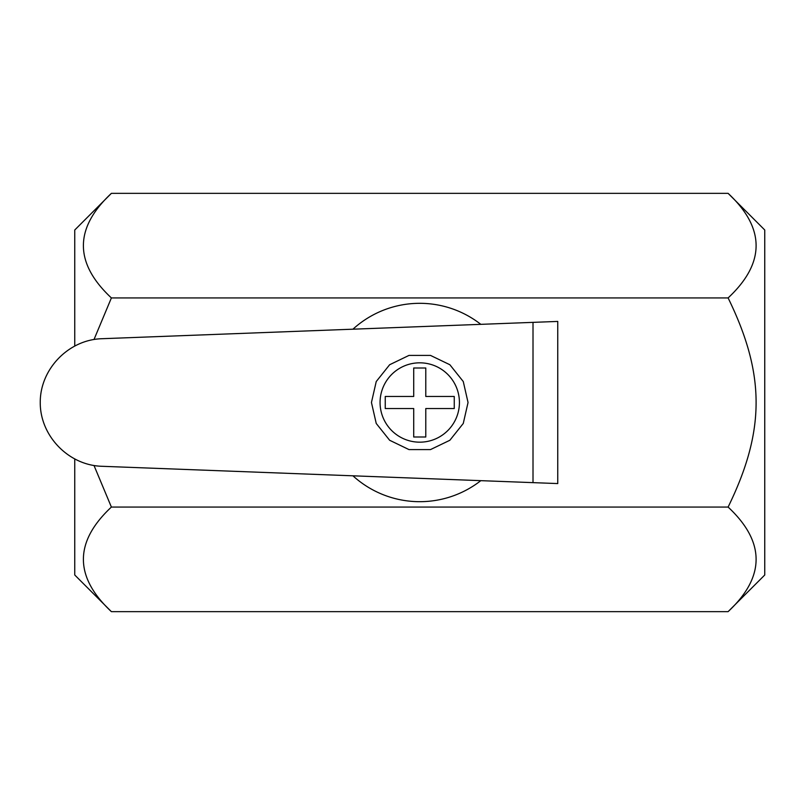 <?xml version="1.0" encoding="UTF-8"?>
<svg xmlns="http://www.w3.org/2000/svg" width="805" height="805" viewBox="0 0 805 805"><rect width="100%" height="100%" fill="white"/><g stroke="black" fill="none" stroke-linecap="round" stroke-linejoin="round"><path stroke-width="1.21" d="M352.932 329.195A99.186 99.186 0 0 1 480.816 324.345M533.011 482.638L557.754 483.574L557.754 321.426L533.011 322.362L533.011 482.638L101.651 466.276C68.405 465.24 40.029 435.767 40.25 402.5C40.029 369.233 68.405 339.76 101.651 338.724L533.011 322.362M480.816 480.655A99.186 99.186 0 0 1 352.932 475.805M371.447 402.5L376.237 423.46L389.64 440.265L409 449.593L430.494 449.593L449.864 440.265L463.267 423.46L468.047 402.5L463.267 381.54L449.864 364.735L430.494 355.408L409 355.408L389.64 364.735L376.237 381.54L371.447 402.5M413.71 367.996L413.71 396.463L385.253 396.463L385.253 408.538L413.71 408.538L413.71 437.004L425.785 437.004L425.785 408.538L454.251 408.538L454.251 396.463L425.785 396.463L425.785 367.996L413.71 367.996M94.024 339.469L111.392 297.93C74.07 263.074 74.07 228.207 111.392 193.351L74.754 229.999L74.754 345.808M74.754 459.192L74.754 575.001L111.392 611.649C74.07 576.793 74.07 541.926 111.392 507.07L94.024 465.532M111.392 297.93L728.102 297.93C765.434 374.325 765.434 430.675 728.102 507.07C765.434 541.926 765.434 576.793 728.102 611.649L111.392 611.649M111.392 193.351L728.102 193.351C765.434 228.207 765.434 263.074 728.102 297.93M111.392 507.07L728.102 507.07M728.102 611.649L764.75 575.001L764.75 229.999L728.102 193.351M459.424 402.5A39.676 39.676 0 0 1 399.914 436.863A39.676 39.676 0 0 1 399.914 368.137A39.676 39.676 0 0 1 459.424 402.5"/></g></svg>
